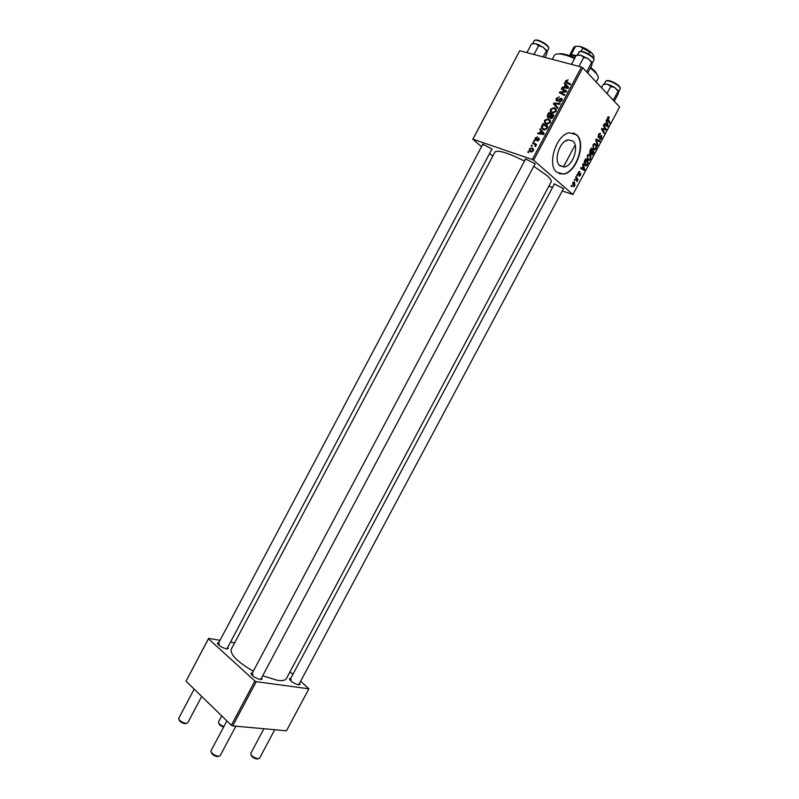 <?xml version="1.0" encoding="UTF-8"?>
<svg xmlns="http://www.w3.org/2000/svg" width="799" height="799" viewBox="0 0 799 799"><rect width="100%" height="100%" fill="white"/><g stroke="black" fill="none" stroke-linecap="round" stroke-linejoin="round"><path stroke-width="1.2" d="M565.952 140.654L566.741 140.914L566.531 140.364M572.973 141.123C579.435 146.467 572.873 166.022 564.384 166.971L559.849 165.743C553.268 160.749 559.64 140.874 568.229 139.805L572.973 141.123M556.763 172.234L563.565 174.072C576.439 172.684 586.476 143.071 576.708 134.821L569.417 132.774C556.314 134.452 546.716 164.794 556.763 172.234M559.25 173.743L563.245 173.962C576.129 172.574 586.156 142.971 576.379 134.721L573.412 132.894M261.643 677.702L262.082 679.11L260.254 679.5C254.841 677.902 251.765 675.804 251.036 673.217L252.444 672.798M535.04 163.885L260.664 679.54L262.082 679.11M299.635 683.105L300.064 684.443L298.456 684.783C293.253 683.215 290.257 681.167 289.478 678.671L290.816 678.301M227.815 647.19L228.254 648.518L226.347 648.858C221.123 647.27 218.167 645.292 217.488 642.935L218.846 642.536M482.256 145.318L482.576 144.15L491.505 148.734L492.104 149.293L491.325 150.202M525.023 160.08L525.432 158.851L534.751 163.615L535.2 164.045L534.411 165.063M553.847 184.988L554.156 183.83L563.305 188.464L562.915 189.733M253.263 671.26C237.473 661.971 230.132 654.641 231.241 649.237L494.971 152C497.947 149.733 507.794 152.759 524.504 161.068M533.772 166.272L546.726 175.371C550.261 178.487 551.739 180.654 551.16 181.872L286.402 678.571C285.353 680.398 282.447 681.008 277.682 680.378L262.641 675.824M533.622 160.239L532.294 159.51L581.472 67.046L582.801 67.795L533.622 160.239L572.883 194.527L562.256 190.971M552.509 187.495L548.863 186.197M532.294 159.51L472.898 139.206L481.507 146.736M489.587 153.478L492.773 156.135M472.718 139.416L519.74 50.727L472.898 139.206M546.326 124.254L544.399 122.507L544.618 120.319L548.274 118.761L550.281 120.449L550.072 122.716L546.326 124.254M540.913 130.796L539.824 129.488L540.224 128.739L544.169 133.643L543.72 134.492L537.637 133.613L538.007 132.914L539.645 133.183L540.913 130.796L543 132.724L539.824 129.488M565.692 80.679L568.169 79.86L566.241 81.548L570.536 84.065L570.156 84.774L566.411 82.766L565.502 81.878L565.692 80.679L566.221 81.218M556.813 100.994L555.984 100.225L556.274 98.397L559.29 96.879L556.903 98.637L557.133 100.275L561.317 98.267L562.116 98.986L561.827 100.594L559.13 102.082L561.178 100.384L560.988 98.986L556.813 100.994M557.552 108.484L553.447 103.87L553.927 102.981L560.139 103.62L559.759 104.329L554.436 103.77L557.952 107.735L557.552 108.484M552.259 113.088L550.321 111.331L550.541 109.173L554.206 107.595L556.224 109.263L556.024 111.52L552.259 113.088M528.459 152.639L527.749 152.21L528.119 151.51L528.838 151.92L528.459 152.639M581.472 67.046L519.74 50.727M548.174 117.613L547.255 116.724L547.455 115.146L548.883 112.459L553.917 115.316L552.409 117.942L550.641 118.472L549.752 117.123L548.174 117.613M565.352 84.834L564.234 83.575L564.643 82.816L568.688 87.54L568.229 88.399L562.037 87.71L562.406 87.011L564.084 87.221L565.352 84.834L567.38 86.891L564.234 83.575M564.384 90.816L561.298 89.108L561.667 88.399L566.761 91.176L566.361 91.915L560.508 92.454L564.843 94.781L564.464 95.49L559.38 92.714L559.769 91.985L565.622 91.416L564.384 90.816M535.2 138.027L537.527 136.839L535.69 138.227L535.829 139.346L538.806 137.967L539.185 139.805L537.108 140.994L538.786 138.946L535.5 140.055L534.96 139.535L535.2 138.027L535.61 138.397M541.462 126.711L542.95 123.605L547.964 126.502L546.546 129.019L543.53 129.788L541.532 127.99L541.462 126.711L542.191 127.381M530.766 151.89L529.288 150.582L529.427 148.884L531.914 147.765L533.512 149.163L533.323 150.831L530.766 151.89L529.288 150.582M531.874 146.207L531.165 145.778L531.535 145.088L532.254 145.498L531.874 146.207M534.022 143.99L532.593 143.101L532.963 142.392L536.578 144.549L536.199 145.258L535.46 144.809L535.37 146.666L535.21 145.138L534.022 143.99M534.371 141.513L533.662 141.083L534.032 140.394L534.751 140.794L534.371 141.513M576.728 175.44L577.088 174.781L577.487 175.351L577.128 176.03L576.728 175.44M574.331 179.935L574.691 179.276L575.09 179.845L574.731 180.524L574.331 179.935M587.295 155.535L588.703 154.297L589.892 154.686L590.88 156.934L590.361 159.301L588.923 160.569L587.714 160.13L587.295 155.535M582.661 164.344L583.05 163.615L584.768 169.648L584.329 170.457L580.553 168.289L580.913 167.62L581.932 168.239L583.15 165.962L582.661 164.344M589.992 150.612L591.37 148.035L594.056 152.259L592.059 155.126L591.12 153.258L590.032 153.428L589.992 150.612M595.764 139.805L596.214 138.956L599.979 141.163L599.62 141.832L596.394 139.945L597.892 145.068L597.512 145.778L595.764 139.805M608.968 116.994L608.908 118.072L607.909 118.012L609.897 122.597L609.537 123.276L607.62 120.08L607.56 117.583L608.968 116.994L608.269 116.794M603.305 125.673L603.664 125.004L606.291 129.348L605.912 130.047L602.206 129.138L604.463 132.774L604.104 133.443L601.457 129.128L601.837 128.429L605.552 129.318L603.305 125.673M572.883 194.527L619.634 106.986L582.801 67.795M606.131 120.369L606.521 119.65L608.129 125.902L607.699 126.711L604.014 124.334L604.374 123.665L605.372 124.344L606.591 122.057L606.131 120.369M598.501 134.552L599.739 133.273L600.658 133.653L598.86 134.971L598.701 136.809L601.667 135.67L601.567 138.317L600.359 139.475L599.56 139.186L601.198 137.917L601.327 136.359L598.381 137.508L598.501 134.552M592.998 144.859L594.386 143.63L595.585 144.03L596.553 146.307L596.024 148.684L594.606 149.942L593.397 149.493L592.998 144.859M579.914 171.665L578.526 172.814L578.436 174.022L580.593 173.153L580.543 175.171L578.995 176.02L580.254 174.861L580.064 173.753L578.106 174.711L578.236 172.504L579.914 171.665L579.295 171.455M584.658 160.609L585.667 158.711L588.384 162.876L586.146 165.862L584.998 165.433L584.189 161.708L584.658 160.609M572.693 182.901L573.762 181.932L574.511 182.182L574.94 185.668L573.892 186.596L573.093 186.307L572.693 182.901M575.699 177.368L576.069 176.699L578.077 179.665L577.717 180.344L577.307 179.725L576.948 181.663L575.699 177.368M571.045 186.097L571.405 185.428L571.814 185.997L571.445 186.676L571.045 186.097M232.709 725.901L231.37 725.242L254.901 681.008L256.239 681.667L232.709 725.901L286.461 730.795L308.883 688.818L300.664 681.177M292.893 674.386L289.987 671.849M254.901 681.008L208.469 638.781L186.017 681.197L208.619 638.381L220.015 640.319M230.521 642.096L234.656 642.805M231.37 725.242L186.017 681.197M256.239 681.667L308.883 688.818M253.013 674.296L251.465 674.636L251.036 673.217M291.255 679.749L289.897 680.009L289.478 678.671M219.535 644.004L217.927 644.264L217.488 642.935M483.165 144.279L483.904 145.038M525.932 158.961L526.631 159.7M554.756 183.96L555.315 184.549M605.362 129.068L606.291 129.348M602.955 128.659L605.912 130.047M602.726 129.078L601.607 128.849M601.557 128.939L602.206 129.138M601.947 129.927L602.925 130.227M603.505 132.474L604.463 132.774M604.194 128.909L605.552 129.318M607.56 125.733L608.129 125.902M604.204 123.995L605.372 124.344M607.24 124.664L606.771 122.806L605.792 124.624L607.61 125.862L607.24 124.664M606.271 122.656L606.771 122.806M605.302 125.163L607.61 125.862M604.134 124.125L605.792 124.624M607.979 116.994L609.228 117.353M607.649 117.423L608.299 117.613M608.958 122.327L609.897 122.597M599.59 133.323L600.658 133.653M598.98 133.813L599.779 134.052M598.002 136.589L598.701 136.809M601.058 135.48L601.667 135.67M601.058 138.157L601.567 138.317M600.209 136.01L601.028 136.269L600.219 136M600.129 136.08L600.908 136.319M595.864 139.615L599.979 141.163M595.784 139.755L596.394 139.945M597.243 144.859L597.892 145.068M594.346 143.64L595.585 144.03M595.974 146.127L596.553 146.307M595.525 148.524L596.024 148.684M596.024 146.587L595.215 144.679L594.386 144.389L593.347 145.278L593.787 148.864L594.646 149.173L595.664 148.294L596.024 146.587M592.758 148.534L593.787 148.864M593.058 151.94L594.056 152.259M591.08 154.217L592.648 154.726M589.682 152.799L591.12 153.258M593.377 152.439L592.548 151.131L591.789 154.227L593.377 152.439M592.049 150.971L592.548 151.131M592.229 150.631L591.32 149.203L590.391 152.769L592.229 150.631M590.821 149.053L591.32 149.203M589.622 152.519L590.391 152.769M589.822 150.971L590.321 151.131M579.255 171.465L579.954 171.705M577.827 173.822L578.436 174.022M579.415 173.533L580.064 173.753M577.957 174.512L578.726 174.781M584.159 169.448L584.768 169.648M580.783 167.85L581.932 168.239M580.583 168.219L584.239 169.628L583.34 166.691L582.371 168.499L584.239 169.628M580.733 167.95L582.371 168.499M587.365 162.547L588.384 162.876M586.416 165.033L587.055 165.243M587.704 163.066L585.627 159.87L585.377 164.794L586.686 164.814L587.704 163.066M584.319 164.444L585.377 164.794M588.703 154.297L589.892 154.686M590.291 156.744L590.88 156.934M589.852 159.141L590.361 159.301M590.341 157.223L589.522 155.336L588.703 155.046L587.655 155.945L588.114 159.5L588.963 159.81L589.982 158.921L590.341 157.223M587.065 159.161L588.114 159.5M574.651 185.368L573.602 182.651L572.993 183.171L573.452 185.648L574.651 185.368M574.501 179.635L575.09 179.845M576.878 179.256L578.077 179.665M576.718 181.103L577.268 181.293M576.888 175.151L577.487 175.351M571.215 185.787L571.814 185.997M528.758 152.07L528.119 151.51M548.004 115.675L547.455 115.146M550.881 114.557L548.883 112.459M550.95 114.437L553.587 115.935M551.25 118.552L549.752 117.123M552.948 115.685L551.38 114.796L550.441 117.283L550.99 117.773L552.948 115.685L553.457 116.175M552.818 117.363L552.309 116.884M551.7 118.442L550.99 117.773M550.791 114.467L549.093 113.498L548.064 115.505L548.563 116.924L550.791 114.467L551.3 114.946M550.531 116.444L550.002 115.945M549.203 117.533L548.563 116.924L549.203 117.533M551.06 109.673L550.541 109.173M555.395 109.463L556.264 109.593L554.206 107.595M552.319 113.098L552.269 112.24M552.489 112.339L553.248 113.238M555.495 109.683L553.807 108.284L551.18 109.413L551.03 110.941L552.698 112.409L555.365 111.301L555.495 109.683L556.364 110.522M555.864 111.78L555.365 111.301M553.557 113.228L552.698 112.409M557.652 108.294L553.447 103.87M555.505 105.868L555.814 105.288M554.806 103.84L553.927 102.981M556.783 98.906L556.274 98.397M557.093 100.265L557.832 100.994L557.133 100.275M558.281 100.794L557.722 100.245M560.179 99.216L559.66 98.706M562.146 99.086L561.317 98.267M560.099 102.082L559.32 101.323M560.159 102.062L559.45 101.363M566.681 81.997L568.389 83.825M566.261 85.633L566.561 85.064M563.245 87.84L562.406 87.011M564.883 88.03L564.084 87.221M568.389 88.1L565.812 85.403L564.803 87.311L567.889 87.7L565.812 85.403M567.01 86.811L567.889 87.7M565.582 88.11L564.803 87.311M563.685 90.437L561.667 88.399M565.782 91.575L566.371 91.905M562.446 94.392L560.508 92.454M563.295 94.851L561.867 93.133M563.894 95.171L564.464 95.48M562.037 93.992L559.769 91.985M564.394 92.135L563.774 91.515M566.131 91.935L565.622 91.416M536.469 139.925L535.829 139.346M538.117 140.914L537.407 140.274M539.345 139.435L538.776 138.916L539.345 139.455M538.985 133.813L538.007 132.914M540.583 134.042L539.645 133.183M543.989 133.982L541.362 131.386L540.354 133.293L543.38 133.773L541.362 131.386M541.283 134.142L540.354 133.293M542.431 126.082L541.902 125.593M544.968 125.693L542.95 123.605M545.038 125.553L547.665 127.071M543.59 129.808L543.5 128.939M543.749 129.038L544.528 129.957M547.005 126.871L543.16 124.654L542.261 127.66L543.939 129.098L545.897 128.739L547.005 126.871L547.515 127.351M544.838 129.937L543.939 129.098M545.138 120.809L544.618 120.319M549.422 120.589L550.341 120.719L548.274 118.761M546.426 124.284L546.356 123.416M546.626 123.535L547.365 124.414M549.552 120.869L547.874 119.45L545.248 120.569L545.108 122.107L546.756 123.575L549.422 122.487L549.552 120.869L550.421 121.688M549.922 122.956L549.422 122.487M547.635 124.404L546.756 123.575M533.233 150.991L532.913 149.613L533.602 149.553M533.522 149.193L531.914 147.765M531.295 152.01L531.325 151.361M533.572 150.192L531.605 148.484L529.937 149.063L529.877 150.072L531.135 151.201L532.833 150.631M531.994 151.95L531.135 151.201M532.174 145.648L531.535 145.088M534.881 144.649L532.963 142.392M535.08 144.289L536.319 145.028M535.4 146.636L534.881 146.177M535.71 146.327L535.2 145.867M535.21 145.138L535.789 145.668M534.661 140.964L534.032 140.394M218.606 756.323L217.398 756.623C213.952 755.834 211.925 754.436 211.306 752.428M226.876 720.878L210.876 751.02C211.545 753.517 214.082 755.285 218.477 756.313L220.105 755.774L235.845 726.191M186.247 723.415L184.949 723.714C181.573 722.895 179.625 721.567 179.106 719.729M194.167 689.108L178.666 718.401C179.296 720.698 181.733 722.366 185.967 723.395L187.675 722.905L201.708 696.428M258.127 758.75L257.028 759.04C253.663 758.231 251.685 756.853 251.116 754.915M263.92 728.738L250.686 753.577C251.395 756.004 253.862 757.722 258.087 758.75L259.525 758.271L274.756 729.727M221.722 715.874L218.447 722.056C218.616 723.634 220.424 725.132 223.86 726.551M223.6 727.05C220.664 725.971 219.086 724.733 218.866 723.335L218.846 723.275M571.445 64.399L576.229 55.391L580.643 55.171L577.507 55.011M580.523 55.141L588.414 58.836M578.985 66.387L583.809 57.338L588.314 58.766L592.219 63.011L591.63 65.788L587.754 73.069M592.169 62.682L588.314 58.766L580.643 55.171L583.809 57.338M586.636 71.88L591.55 62.572M535.58 43.635L539.315 45.014M544.928 57.388L546.706 54.042L547.095 51.296L546.566 50.756L543.05 56.889M533.992 54.492L538.636 45.723L543.07 47.131L546.266 50.826M526.921 52.624L531.535 43.895L535.69 43.655L538.636 45.723M547.045 51.086L543.07 47.131L535.69 43.655L532.683 43.645M606.96 93.503L610.736 86.432L615.04 87.77L611.335 85.683L615.13 87.83M618.616 91.366L615.04 87.77L618.106 91.386L613.193 100.135M601.537 87.73L603.305 84.404L605.502 84.075L607.62 84.275L610.736 86.432M614.241 101.253L617.987 94.262L618.656 91.695L618.106 91.386M607.51 84.245L611.335 85.683L607.62 84.275L604.114 84.235L605.652 81.288C606.731 80.04 609.267 80.329 613.262 82.157C618.216 84.614 620.543 86.851 620.234 88.869C620.374 87.201 617.957 85.094 613.013 82.547C608.998 80.769 606.541 80.349 605.652 81.288M556.833 54.032L561.457 53.663C565.153 54.122 569.637 55.521 574.91 57.868M590.801 67.366L595.505 71.77L597.772 75.805M596.194 82.047L598.012 78.652C598.661 77.343 597.942 75.436 595.834 72.949L590.461 67.985M574.561 58.537C568.968 56.03 564.214 54.532 560.289 54.042C557.053 53.693 555.065 54.162 554.346 55.431L552.279 59.326M575.759 56.27L571.155 55.081L568.578 55.371M569.837 55.041L572.304 54.712L576.099 55.64M581.133 51.326L582.811 48.17L579.665 46.332L575.55 46.352L571.125 54.672L571.854 54.861M593.407 57.987L594.037 56.819L592.379 53.533L582.811 48.17M588.653 54.082L589.722 52.085M575.63 46.332L579.665 46.332C584.788 47.86 589.023 50.257 592.379 53.533L593.637 55.66M575.55 46.352L573.952 47.091L569.717 55.051M593.637 58.347L594.037 56.819M601.587 128.899L604.244 129.698M604.224 124.464L606.721 125.213M607.28 119.281L608.049 119.51M599.16 136.889L599.959 137.138M596.084 140.924L596.763 141.133M591.47 152.05L591.969 152.21M578.985 173.912L579.555 174.102M580.633 168.14L583.32 169.038M587.035 164.304L587.535 164.464M559.32 99.935L558.801 99.426M568.788 84.045L566.92 82.127M567.16 88.28L566.361 87.471M543.919 134.122L542.531 132.844M542.831 134.362L541.892 133.503M546.975 128.359L546.466 127.89M535.849 145.618L535.14 144.989M578.776 52.165L579.844 51.416C583.709 50.307 595.794 57.438 593.857 60.165C595.525 58.027 583.23 50.657 579.625 51.655L577.208 55.101M580.434 51.426C583.49 50.567 593.987 56.509 593.677 58.926M540.993 41.848C537.248 40.19 534.96 39.81 534.151 40.729C535.15 39.511 537.517 39.76 541.263 41.478C546.476 44.075 548.953 46.472 548.683 48.639C548.773 46.821 546.206 44.554 540.993 41.848M535.21 40.23C536.239 39.72 538.256 40.13 541.263 41.478M541.322 41.508C545.657 43.715 548.054 45.703 548.514 47.471M613.302 82.177C617.417 84.265 619.674 86.112 620.054 87.73M606.701 80.799C607.819 80.25 609.997 80.709 613.252 82.167M564.384 166.971L559.39 165.283M298.766 684.823L300.064 684.443M491.914 149.093L226.896 648.918L228.254 648.518M548.124 116.634L547.804 117.243M575.13 145.068L563.595 166.701M608.349 117.593L607.669 117.393M599.709 134.062L598.96 133.833M600.359 139.475L599.62 139.246M599.08 137.748L598.411 137.538M594.606 149.942L593.507 149.593M593.867 148.924L592.778 148.574M594.386 144.389L593.527 144.12M592.059 155.126L591.48 154.936M590.561 153.608L590.052 153.448M590.431 152.809L589.622 152.549M579.155 172.214L578.546 172.015M579.525 176.18L579.005 176M580.034 173.753L579.395 173.543M586.146 165.862L585.078 165.513M585.477 164.884L584.349 164.504M588.923 160.569L587.794 160.2M588.154 159.54L587.075 159.191M588.703 155.046L587.844 154.776M573.892 186.596L573.093 186.317M573.602 182.651L572.993 182.442M549.812 117.763L550.521 118.432M547.255 116.724L548.204 117.623M550.94 117.753L551.67 118.452M550.321 111.331L552.089 113.029M561.377 99.346L562.077 100.035M555.984 100.225L556.733 100.964M565.502 81.878L566.351 82.736M534.96 139.535L535.56 140.075M541.532 127.99L543.46 129.768M544.399 122.507L546.226 124.225M525.652 158.901L251.465 674.636M217.927 644.264L482.846 144.2M298.726 684.813L563.505 188.634M289.897 680.009L554.436 183.89M593.857 60.165L592.209 63.251M591.34 61.323L591.679 62.522M534.151 40.729L532.603 43.655M548.683 48.639L547.105 51.605M546.316 49.878L546.566 50.756M620.234 88.869L618.636 91.865M617.877 90.147L618.216 91.326M561.457 53.663L560.289 54.042M595.505 71.77L595.834 72.949M572.304 54.712L571.155 55.081"/></g></svg>
